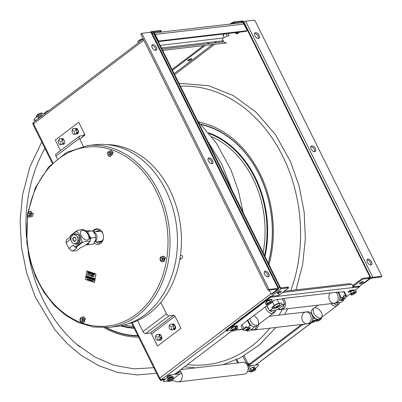 <?xml version="1.0" encoding="UTF-8"?>
<svg xmlns="http://www.w3.org/2000/svg" width="402" height="402" viewBox="0 0 402 402"><rect width="100%" height="100%" fill="white"/><g stroke="black" fill="none" stroke-linecap="round" stroke-linejoin="round"><path stroke-width="0.6" d="M368.533 277.656L369.8 276.692L243.572 22.411A0.889 0.508 52.8 0 0 242.637 21.708L235.386 22.552L233.989 23.612M253.667 175.579L254.019 175.312M262.737 197.04L262.33 197.352M369.8 276.692A0.889 0.508 -127.2 0 1 369.785 277.465A0.889 0.508 -127.2 0 1 369.629 277.526L362.378 278.37L352.77 285.656M238.537 362.86L236.884 359.524M301.58 324.464L249.898 363.649M359.966 283.028A2.231 0.583 153.6 0 0 362.674 281.686M172.498 70.229L205.176 45.456M207.372 43.793L209.201 42.406M188.322 59.998A2.231 0.583 -26.4 0 1 191.669 58.798A2.231 0.583 -26.4 0 1 189.136 60.717A2.231 0.583 -26.4 0 1 188.322 59.998M358.514 287.013L370.011 278.295A1.779 1.01 -127.2 0 0 370.322 278.174A1.779 1.01 -127.2 0 0 370.353 276.626L244.125 22.346A1.779 1.01 52.8 0 0 242.255 20.939L240.989 21.899M237.778 362.946L236.23 359.825M254.154 175.563L253.798 175.835M370.011 278.295L362.76 279.139L352.775 286.711M303.234 324.273L248.009 366.137M360.127 282.902A2.231 0.583 -26.4 0 1 363.473 281.701A2.231 0.583 -26.4 0 1 360.936 283.621A2.231 0.583 -26.4 0 1 360.127 282.902M353.152 289.973A2.231 0.583 -26.4 0 1 350.454 291.229A2.231 0.583 -26.4 0 1 350.082 290.54M251.928 365.418A2.231 0.583 -26.4 0 1 253.19 365.272M172.116 69.461L203.528 45.652M232.336 23.808L235.004 21.783L242.255 20.939M188.166 60.124A2.231 0.583 153.6 0 0 190.714 58.908A2.231 0.583 153.6 0 0 190.875 58.782M314.615 151.69A3.347 1.904 52.8 0 0 313.706 148.433A3.347 1.904 52.8 0 0 310.821 146.685M311.806 145.891A3.347 1.904 -127.2 0 1 315.062 148.082A3.347 1.904 -127.2 0 1 315.263 151.453A3.347 1.904 -127.2 0 1 311.726 149.936A3.347 1.904 -127.2 0 1 311.218 146.117A3.347 1.904 -127.2 0 1 311.806 145.891M370.825 264.928A3.347 1.904 52.8 0 0 369.915 261.672A3.347 1.904 52.8 0 0 367.031 259.923M368.016 259.129A3.347 1.904 -127.2 0 1 371.277 261.32A3.347 1.904 -127.2 0 1 371.478 264.692A3.347 1.904 -127.2 0 1 367.941 263.174A3.347 1.904 -127.2 0 1 367.433 259.355A3.347 1.904 -127.2 0 1 368.016 259.129M258.401 38.451A3.347 1.904 52.8 0 0 257.496 35.2A3.347 1.904 52.8 0 0 254.607 33.446M255.592 32.652A3.347 1.904 -127.2 0 1 258.853 34.843A3.347 1.904 -127.2 0 1 259.054 38.22A3.347 1.904 -127.2 0 1 255.516 36.698A3.347 1.904 -127.2 0 1 255.009 32.884A3.347 1.904 -127.2 0 1 255.592 32.652M243.753 21.773A3.211 0.839 153.6 0 1 245.662 21.195L254.757 20.13L381.9 276.254L372.8 277.315A3.211 0.839 153.6 0 0 370.358 278.144M381.9 276.254L380.85 277.053L371.749 278.114A1.603 0.417 153.6 0 0 369.699 279.028L363.996 283.355L363.403 283.42M173.775 378.528L180.001 373.81L172.634 374.669A9.407 2.457 153.6 0 0 163.579 381.538L167.684 381.056M167.564 378.945A2.618 0.683 -26.4 0 1 167.91 378.413A2.618 0.683 -26.4 0 1 171.428 376.624A2.618 0.683 -26.4 0 1 171.553 377.699A2.618 0.683 -26.4 0 1 168.307 379.176M179.463 370.624A5.955 4.648 83.3 0 1 180.428 371.398A5.955 4.648 83.3 0 1 181.091 372.202A5.955 4.648 83.3 0 1 181.915 373.865A5.955 4.648 83.3 0 1 182.207 375.001A5.955 4.648 83.3 0 1 178.337 381.87A5.955 4.648 83.3 0 1 176.056 381.408A5.955 4.648 83.3 0 1 176.041 381.403L171.634 380.473M178.337 381.87L244.22 374.182A5.955 4.648 -96.7 0 0 247.954 370.488A5.955 4.648 -96.7 0 0 248.089 367.312A5.955 4.648 -96.7 0 0 247.798 366.182A5.955 4.648 -96.7 0 0 246.974 364.513A5.955 4.648 -96.7 0 0 246.31 363.709A5.955 4.648 -96.7 0 0 245.165 362.835A5.955 4.648 -96.7 0 0 242.843 362.358L180.83 369.589M247.466 371.749L249.516 371.508A9.407 2.457 153.6 0 0 249.918 371.332M250.883 370.88A9.407 2.457 153.6 0 0 251.325 370.664M254.697 368.724A9.407 2.457 153.6 0 0 258.576 364.644L247.798 366.182M247.954 370.488C248.094 369.247 248.873 367.815 250.3 366.192L251.21 365.503M251.014 370.398L250.129 371.755L249.335 370.152L250.22 368.795L251.014 370.398L254.034 368.795L253.235 367.192L250.22 368.795A2.618 0.683 -26.4 0 1 253.732 367.021A2.618 0.683 -26.4 0 1 253.853 368.101A2.618 0.683 -26.4 0 1 253.732 368.187M249.863 369.343A2.618 0.683 -26.4 0 1 250.21 368.81M245.165 362.835L249.526 363.76L250.24 363.549L247.562 365.574M249.526 363.76L246.974 364.513M171.488 380.518L171.141 380.066L171.569 380.493M170.317 378.458L172.237 377.006M175.805 374.297L179.031 371.855L181.091 372.202M180.001 373.81L181.915 373.865M44.994 113.158A5.955 4.648 83.3 0 1 48.235 110.726A5.955 4.648 83.3 0 1 48.803 110.706M36.612 119.947L33.884 120.268A9.407 2.457 -26.4 0 1 42.939 113.399L45.667 113.083M42.567 115.434A2.618 0.683 153.6 0 0 40.984 115.56A2.618 0.683 153.6 0 0 38.607 116.811A2.618 0.683 153.6 0 0 37.949 117.861A2.618 0.683 153.6 0 0 39.713 117.595M153.524 33.19L153.951 32.869L280.179 287.149A0.889 0.508 52.8 0 0 281.109 287.852L288.36 287.008L287.093 287.968M75.948 129.399A2.261 1.764 83.3 0 1 76.219 129.137A2.261 1.764 83.3 0 1 77.199 128.846A2.261 1.764 -96.7 0 0 76.531 129.298M76.958 132.997A2.261 1.764 -96.7 0 0 77.727 133.283M160.589 334.811A2.261 1.764 -96.7 0 0 159.634 335.745M159.534 335.966L158.182 337.137L159.534 335.966A2.261 1.764 -96.7 0 0 159.488 336.142M173.704 324.806A103.239 80.571 83.3 0 0 174.242 324.454A2.261 1.764 -96.7 0 0 173.619 324.891M174.051 328.59A2.261 1.764 -96.7 0 0 174.815 328.876M63.536 139.208A2.261 1.764 -96.7 0 0 62.541 140.152M62.868 142.951A2.261 1.764 -96.7 0 0 64.059 143.645M153.951 32.869A0.889 0.508 -127.2 0 1 153.966 32.095A0.889 0.508 -127.2 0 1 154.122 32.034L161.373 31.185L159.971 32.25M160.659 379.166L161.041 379.94L164.845 379.498M168.116 378.739L168.267 379.096M277.671 292.631A2.231 0.583 153.6 0 0 280.219 291.415A2.231 0.583 153.6 0 0 280.375 291.289M167.413 376.222A2.231 0.583 153.6 0 0 169.961 375.006A2.231 0.583 153.6 0 0 170.121 374.875M153.227 31.652L153.74 31.266A1.779 1.01 -127.2 0 0 153.428 31.386A1.779 1.01 -127.2 0 0 153.398 32.929L279.626 287.214A1.779 1.01 52.8 0 0 281.49 288.621L161.624 379.498L165.312 379.066M164.438 379.915L160.458 380.382L159.694 378.845A1.779 0.462 -26.4 0 1 159.267 378.749A1.779 0.462 -26.4 0 1 159.755 378.086A1.779 1.01 52.8 0 0 161.624 379.498M143.821 40.19L33.532 123.806A1.779 0.462 153.6 0 0 33.044 124.469L52.235 163.132M52.788 162.599L33.532 123.806A1.779 1.01 -127.2 0 1 33.562 122.258L143.268 39.084M33.225 124.072L32.708 123.022L33.296 122.957M78.224 133.002A2.261 1.764 83.3 0 1 76.37 133.032M159.373 335.353A2.261 1.764 83.3 0 1 159.644 335.092A2.261 1.764 83.3 0 1 160.569 334.791M161.815 338.796A2.261 1.764 83.3 0 1 160.931 339.288M173.036 324.992A2.261 1.764 83.3 0 1 173.312 324.731A2.261 1.764 83.3 0 1 174.232 324.434M175.478 328.434A2.261 1.764 83.3 0 1 173.463 328.625M62.28 139.76A2.261 1.764 83.3 0 1 62.551 139.499A2.261 1.764 83.3 0 1 63.531 139.203M64.556 143.363A2.261 1.764 83.3 0 1 62.702 143.393M153.74 31.266L160.991 30.416L159.72 31.381M168.091 378.744L168.875 378.649L171.589 376.594M174.403 374.463L232.085 330.73M277.244 296.49L277.888 296.003M278.847 295.279L288.742 287.777L281.49 288.621M236.2 325.846A2.231 0.583 -26.4 0 1 234.848 326.645M233.381 327.133A2.231 0.583 -26.4 0 1 232.828 326.756M277.827 292.505A2.231 0.583 -26.4 0 1 281.174 291.299A2.231 0.583 -26.4 0 1 278.641 293.224A2.231 0.583 -26.4 0 1 277.827 292.505M270.873 299.56A2.231 0.583 -26.4 0 1 270.134 300.043M268.049 300.847A2.231 0.583 -26.4 0 1 267.501 300.475M168.619 376.724A2.231 0.583 -26.4 0 1 167.026 377.001A2.231 0.583 -26.4 0 1 167.569 376.096A2.231 0.583 -26.4 0 1 170.403 374.825A2.231 0.583 -26.4 0 1 170.383 375.739M211.944 163.669A3.347 1.904 -127.2 0 1 208.683 161.478A3.347 1.904 -127.2 0 1 208.482 158.102A3.347 1.904 -127.2 0 1 212.025 159.624A3.347 1.904 -127.2 0 1 212.527 163.443A3.347 1.904 -127.2 0 1 211.944 163.669M211.879 163.674A3.347 1.904 52.8 0 0 210.97 160.423A3.347 1.904 52.8 0 0 208.085 158.669M155.735 50.431A3.347 1.904 -127.2 0 1 152.474 48.24A3.347 1.904 -127.2 0 1 152.273 44.868A3.347 1.904 -127.2 0 1 155.81 46.386A3.347 1.904 -127.2 0 1 156.318 50.205A3.347 1.904 -127.2 0 1 155.735 50.431M155.664 50.436A3.347 1.904 52.8 0 0 154.76 47.185A3.347 1.904 52.8 0 0 151.871 45.431M268.154 276.903A3.347 1.904 -127.2 0 1 264.898 274.717A3.347 1.904 -127.2 0 1 264.697 271.34A3.347 1.904 -127.2 0 1 268.234 272.863A3.347 1.904 -127.2 0 1 268.742 276.676A3.347 1.904 -127.2 0 1 268.154 276.903M268.089 276.913A3.347 1.904 52.8 0 0 267.179 273.656A3.347 1.904 52.8 0 0 264.295 271.908M278.857 288.536A3.211 0.839 -26.4 0 0 278.089 288.365L268.988 289.425L141.851 33.306L150.946 32.245A3.211 0.839 -26.4 0 1 151.715 32.411L278.857 288.536A3.211 0.839 -26.4 0 1 277.978 289.726L272.275 294.053L271.275 294.169L269.245 290.073M268.988 289.425L267.938 290.224L277.033 289.164A1.603 0.417 -26.4 0 1 277.42 289.249A1.603 0.417 -26.4 0 1 276.978 289.847L271.275 294.169M267.938 290.224L140.795 34.105L142.167 33.944M140.795 34.105L141.851 33.306M93.671 232.19A5 3.904 83.3 0 1 97.008 236.733A5 3.904 83.3 0 1 94.631 241.783M89.199 236.657A5 3.904 83.3 0 1 89.314 235.612M90.023 239.692A4.467 3.482 -96.7 0 0 90.123 236.798M88.561 234.135A4.467 3.482 -96.7 0 0 87.701 233.602M102.435 241.391L97.912 243.089A7.186 5.608 83.3 0 1 96.068 241.768M100.244 229.894L95.133 231.808M98.575 241.476A5.357 4.181 -96.7 0 0 103.435 238.456M102.837 233.366A5.357 4.181 -96.7 0 0 97.42 231.542M41.728 113.665A2.975 0.779 153.6 0 0 40.592 113.158A2.975 0.779 153.6 0 0 37.23 114.836A2.975 0.779 153.6 0 0 36.632 115.957A2.975 0.779 153.6 0 0 38.652 115.62L37.235 116.545M38.843 115.098L38.582 115.575L38.883 115.178M38.597 114.6L37.351 114.841L38.617 114.64M41.843 113.897L41.431 113.068L38.406 114.218L38.999 115.409M40.24 117.198L38.29 117.937M40.441 115.771L40.904 116.696M36.763 116.881L36.286 115.912L37.185 116.449M169.016 381.463A2.975 0.779 -26.4 0 1 169.116 380.197A2.975 0.779 -26.4 0 1 172.92 378.503A2.975 0.779 -26.4 0 1 172.815 379.764A2.975 0.779 -26.4 0 1 169.016 381.463M170.433 380.191L168.579 380.855L170.433 380.191M171.393 379.679L172.8 378.614L171.393 379.679M167.92 378.398L167.036 379.754L167.83 381.357L168.714 380.001L167.92 378.398M172.523 378.568L172.192 377.9L173.076 376.543L173.87 378.146L173.483 379.136M251.31 371.86A2.975 0.779 -26.4 0 1 251.416 370.594A2.975 0.779 -26.4 0 1 255.215 368.9A2.975 0.779 -26.4 0 1 255.114 370.167A2.975 0.779 -26.4 0 1 251.31 371.86M252.732 370.589L250.878 371.257L252.732 370.589M253.441 370.463L253.893 370.86L253.441 370.463M253.692 370.081L255.099 369.016L253.692 370.081M253.933 368.594L254.491 368.297L254.823 368.971M231.336 330.399L226.18 331.002L270.687 297.259L278.264 296.259A1.779 1.387 83.3 0 0 278.872 294.49A1.779 1.387 83.3 0 0 277.787 293.008M346.062 297.033L351.041 293.259M355.177 290.123L359.418 286.907L352.207 287.631A1.779 1.387 -96.7 0 0 352.815 285.862A1.779 1.387 -96.7 0 0 351.73 284.38L349.504 283.626L284.159 291.249M248.114 320.429L247.029 320.555L268.511 304.545M272.29 301.676L272.365 301.621A3.713 0.97 -26.4 0 1 277.109 299.505L282.199 298.912L282.666 298.565L339.007 291.993L338.072 292.701M311.399 313.741L311.791 313.565M249.155 323.972L249.672 323.58M353.398 290.329L354.197 291.932L356.333 291.681L355.539 290.078L353.398 290.329L350.152 291.963A2.055 0.538 -26.4 0 1 349.358 292.058L348.655 292.138A1.955 0.513 -26.4 0 1 348.725 291.309A1.955 0.513 -26.4 0 1 351.217 290.199L351.921 290.113A2.055 0.538 -26.4 0 1 352.71 290.023L353.413 289.942A1.955 0.513 -26.4 0 1 353.84 290.279M231.833 327.952A1.955 0.513 -26.4 0 1 232.507 326.957A1.955 0.513 -26.4 0 1 234.743 326.027L235.446 325.942A2.055 0.538 -26.4 0 1 236.24 325.851L236.939 325.771A1.955 0.513 -26.4 0 1 237.024 326.479M236.361 326.942A1.955 0.513 -26.4 0 1 235.255 327.474M266.506 301.666A1.955 0.513 -26.4 0 1 267.174 300.671A1.955 0.513 -26.4 0 1 269.415 299.741L270.119 299.656A2.055 0.538 -26.4 0 1 270.908 299.565L271.611 299.485A1.955 0.513 -26.4 0 1 271.697 300.193M357.77 287.098L359.036 286.139L352.73 286.872M353.529 290.314L353.881 290.043M277.882 295.49L270.305 296.49L225.798 330.233L227.447 330.042M233.024 327.087A2.055 0.538 153.6 0 0 233.296 327.022L233.662 326.982M234.874 326.705A1.955 0.513 153.6 0 0 236.502 325.821M233.401 325.525A1.955 0.513 153.6 0 0 231.331 327.092M266.908 300.862L267.174 300.832A2.055 0.538 153.6 0 0 267.968 300.736L268.335 300.696M270.435 300.008A1.955 0.513 153.6 0 0 271.174 299.535M268.069 299.244A1.955 0.513 153.6 0 0 266.003 300.807M348.71 291.319L348.976 291.289A2.055 0.538 153.6 0 0 349.77 291.194L350.474 291.113A1.955 0.513 153.6 0 0 352.976 289.993M311.56 312.726L310.806 313.063M278.862 291.867L279.681 291.772M278.083 296.395L277.702 295.626M315.047 318.082L312.701 319.128M309.048 323.585L306.254 323.917M311.877 321.489A3.713 0.97 -26.4 0 1 315.917 319.856L318.56 319.334M313.258 316.268L313.233 316.289A3.713 0.97 -26.4 0 1 312.656 316.691M334.62 303.229L340.71 302.54L343.65 300.314L341.338 300.58A3.713 0.97 -26.4 0 1 341.469 299.003L343.906 297.158L343.268 295.872L345.574 295.601A3.713 0.97 -26.4 0 1 346.464 295.797A3.713 0.97 -26.4 0 1 346.333 296.324M339.806 298.48L341.127 297.48L343.906 297.158M341.127 297.48L338.569 292.334L343.66 291.741A3.713 0.97 -26.4 0 1 344.549 291.937L346.464 295.797M343.213 299.43L343.65 300.314M340.283 295.782L339.755 296.179M243.466 330.047A3.713 0.97 -26.4 0 1 242.964 329.831A3.713 0.97 -26.4 0 1 243.984 328.449L246.421 326.605L247.059 327.891L249.999 325.665L251.526 325.484M247.059 327.891L249.366 327.62A3.713 0.97 -26.4 0 1 249.24 329.198L246.803 331.047L246.366 330.163M254.798 326.766L249.582 330.72L246.803 331.047M248.592 328.725L248.938 329.424M242.964 329.831L241.049 325.972A3.713 0.97 -26.4 0 1 242.069 324.59L247.441 320.515L249.999 325.665M266.993 305.691L269.551 310.841L275.641 310.128L278.32 308.937L284.752 304.058L281.973 304.379L279.536 306.229A3.713 0.97 -26.4 0 1 274.792 308.344L272.486 308.615L271.847 307.329L274.285 305.48A3.713 0.97 -26.4 0 1 279.028 303.364L281.335 303.093L281.973 304.379M269.551 310.841L272.486 308.615M279.536 306.229L279.139 305.43M274.792 308.344L274.239 307.234M282.199 298.912L284.752 304.058M313.052 321.595L313.073 321.58A3.412 0.889 -26.4 0 1 312.46 321.851M313.555 322.143A4.558 3.558 83.3 0 1 313.063 322.354A4.558 3.558 83.3 0 1 312.796 322.429A3.804 2.06 -60.3 0 1 312.61 322.479A3.804 2.06 -60.3 0 1 312.093 322.51A4.558 3.558 -96.7 0 0 312.851 322.223A4.558 2.588 -127.2 0 1 312.128 322.087A3.804 0.915 -47 0 0 312.872 321.52A4.558 2.588 52.8 0 0 313.595 321.66A4.558 3.558 -96.7 0 0 314.148 320.952A3.804 0.442 1.8 0 0 314.851 320.871A4.558 3.558 83.3 0 1 314.304 321.575A4.558 2.588 52.8 0 0 314.821 321.293A3.804 2.533 0.8 0 1 314.615 321.484A3.804 2.533 0.8 0 1 314.073 321.861A4.558 2.588 -127.2 0 1 313.831 322.027A4.558 2.588 -127.2 0 1 313.555 322.143M343.378 298.611A3.412 0.889 -26.4 0 1 342.76 298.882M343.599 296.54A3.412 0.889 -26.4 0 1 346.313 296.405A4.593 4.593 0 0 1 344.911 298.515A3.804 2.533 0.8 0 1 344.368 298.892A4.558 2.588 -127.2 0 1 344.127 299.058A4.558 2.588 -127.2 0 1 343.856 299.173A4.558 3.558 83.3 0 1 343.363 299.384A4.558 3.558 83.3 0 1 343.097 299.46A3.804 2.06 -60.3 0 1 342.906 299.51A3.804 2.06 -60.3 0 1 342.388 299.54A4.558 3.558 -96.7 0 0 343.147 299.254A4.558 2.588 -127.2 0 1 342.424 299.118A3.804 0.915 -47 0 0 343.172 298.55A4.558 2.588 52.8 0 0 343.896 298.691A4.558 3.558 -96.7 0 0 344.444 297.982A3.804 0.442 1.8 0 0 345.152 297.902A4.558 3.558 83.3 0 1 344.599 298.606A4.558 2.588 52.8 0 0 345.117 298.324A3.804 2.533 0.8 0 1 344.911 298.515M243.326 329.796A3.412 0.889 -26.4 0 1 244.175 328.429A3.412 0.889 -26.4 0 1 246.642 327.042M246.3 329.987A4.558 2.588 -127.2 0 1 245.577 329.851A3.804 0.915 -47 0 0 246.325 329.283A4.558 2.588 52.8 0 0 247.049 329.424A4.558 3.558 -96.7 0 0 247.597 328.715A3.804 0.442 1.8 0 0 248.305 328.635A4.558 3.558 83.3 0 1 247.753 329.338A4.558 2.588 52.8 0 0 248.27 329.057A3.804 2.533 0.8 0 1 248.064 329.248A3.804 2.533 0.8 0 1 247.526 329.625A4.558 2.588 -127.2 0 1 247.28 329.791A4.558 2.588 -127.2 0 1 247.009 329.906A4.558 3.558 83.3 0 1 246.516 330.117A4.558 3.558 83.3 0 1 246.25 330.193A3.804 2.06 -60.3 0 1 246.059 330.243A3.804 2.06 -60.3 0 1 245.542 330.273A4.558 3.558 -96.7 0 0 246.3 329.987L246.059 329.499M246.532 329.344A3.412 0.889 -26.4 0 1 246.084 329.545M246.059 330.243A4.593 4.593 0 0 1 243.542 330.077A3.412 0.889 -26.4 0 1 244.29 328.66A3.412 0.889 -26.4 0 1 246.758 327.273M273.626 306.826A3.412 0.889 -26.4 0 1 274.471 305.46A3.412 0.889 -26.4 0 1 277.832 303.741A3.412 0.889 -26.4 0 1 279.671 303.827M276.827 306.374A3.412 0.889 -26.4 0 1 276.209 306.646M276.36 307.274A4.593 4.593 0 0 1 273.837 307.108A3.412 0.889 -26.4 0 1 274.586 305.691A3.412 0.889 -26.4 0 1 278.089 303.932A3.412 0.889 -26.4 0 1 279.767 304.168A4.593 4.593 0 0 1 278.365 306.279A3.804 2.533 0.8 0 1 277.822 306.656A4.558 2.588 -127.2 0 1 277.576 306.821A4.558 2.588 -127.2 0 1 277.305 306.937A4.558 3.558 83.3 0 1 276.812 307.148A4.558 3.558 83.3 0 1 276.546 307.223A3.804 2.06 -60.3 0 1 276.36 307.274A3.804 2.06 -60.3 0 1 275.842 307.304A4.558 3.558 -96.7 0 0 276.601 307.017A4.558 2.588 -127.2 0 1 275.878 306.882A3.804 0.915 -47 0 0 276.621 306.314A4.558 2.588 52.8 0 0 277.345 306.455A4.558 3.558 -96.7 0 0 277.898 305.746A3.804 0.442 1.8 0 0 278.601 305.666A4.558 3.558 83.3 0 1 278.053 306.369A4.558 2.588 52.8 0 0 278.566 306.088A3.804 2.533 0.8 0 1 278.365 306.279M234.708 326.032A1.859 0.487 -26.4 0 1 231.984 327.399A1.859 0.487 -26.4 0 1 231.944 327.404M232.808 331.082A2.975 0.779 -26.4 0 1 232.909 329.816A2.975 0.779 -26.4 0 1 236.708 328.122A2.975 0.779 -26.4 0 1 236.607 329.384A2.975 0.779 -26.4 0 1 232.808 331.082M234.225 329.811L232.371 330.479L234.225 329.811M234.934 329.685L235.386 330.082L234.934 329.685M235.185 329.303L236.592 328.238L235.185 329.303M234.733 326.414L231.713 328.017L232.507 329.62L235.527 328.017L234.733 326.414M231.713 328.017L230.828 329.374L231.622 330.977L232.507 329.62M236.316 328.193L235.984 327.519L236.868 326.163L237.662 327.766L237.275 328.756M269.4 300.128L266.385 301.731L267.179 303.334L270.199 301.731L269.4 300.128L271.541 299.877L272.335 301.48L271.948 302.47M270.199 301.731L272.335 301.48M266.385 301.731L265.496 303.088L266.295 304.691L267.179 303.334M267.476 304.796A2.975 0.779 -26.4 0 1 267.581 303.53A2.975 0.779 -26.4 0 1 271.38 301.837A2.975 0.779 -26.4 0 1 271.275 303.103A2.975 0.779 -26.4 0 1 267.476 304.796M268.898 303.525L267.044 304.193L268.898 303.525M269.606 303.399L270.054 303.796L269.606 303.399M269.858 303.018L271.26 301.952L269.858 303.018M320.223 318.414A2.975 0.779 -26.4 0 1 320.711 318.324A2.975 0.779 -26.4 0 1 320.605 319.585A2.975 0.779 -26.4 0 1 316.806 321.283A2.975 0.779 -26.4 0 1 317.384 319.685M318.228 320.012L316.369 320.68L318.228 320.012M318.932 319.886L319.384 320.283L318.932 319.886M319.183 319.5L320.59 318.434L319.183 319.5M321.429 317.5L321.665 317.967L321.278 318.957M356.333 291.681L355.946 292.671M350.383 291.932L351.177 293.535L354.197 291.932M351.474 294.998A2.975 0.779 -26.4 0 1 351.579 293.731A2.975 0.779 -26.4 0 1 355.378 292.038A2.975 0.779 -26.4 0 1 355.278 293.304A2.975 0.779 -26.4 0 1 351.474 294.998M352.896 293.726L351.041 294.395L352.896 293.726M353.604 293.601L354.056 293.998L353.604 293.601M353.855 293.219L355.257 292.153L353.855 293.219M353.167 285.355L352.931 284.882L352.343 284.802M273.44 308.038A5.955 3.382 -127.2 0 1 273.646 308.48A5.955 3.382 52.8 0 0 272.651 306.716A5.955 3.382 -127.2 0 1 273.44 308.038M274.184 310.299A5.955 3.382 -127.2 0 1 274.008 312.319A5.955 3.382 52.8 0 0 274.184 310.299M270.204 310.761A5.955 3.382 52.8 0 0 275.048 311.917L273.34 313.213A5.955 3.382 -127.2 0 1 268.692 312.223A5.955 3.382 -127.2 0 1 265.315 306.691A5.955 3.382 52.8 0 0 266.049 308.902A5.955 3.382 52.8 0 0 273.34 313.213L257.722 325.052A5.955 3.382 -127.2 0 1 253.074 324.062A5.955 3.382 -127.2 0 1 249.697 318.53A5.955 3.382 52.8 0 0 253.074 324.062A5.955 3.382 52.8 0 0 257.722 325.052L256.014 326.349A5.955 3.382 -127.2 0 1 251.366 325.354A5.955 3.382 -127.2 0 1 247.989 319.826M267.149 306.007A5.955 3.382 52.8 0 0 267.757 307.605A5.955 3.382 52.8 0 0 268.717 309.163M275.048 311.917A5.955 3.382 52.8 0 0 275.938 309.997M253.612 315.565A5.955 3.382 -127.2 0 1 257.823 319.876A5.955 3.382 -127.2 0 1 257.722 325.052M337.695 302.892A5.955 3.382 -127.2 0 1 337.524 304.912A5.955 3.382 52.8 0 0 337.695 302.892M333.7 303.339A5.955 3.382 52.8 0 0 338.564 304.51L336.856 305.801A5.955 3.382 -127.2 0 1 331.012 303.651A5.955 3.382 52.8 0 0 336.856 305.801L321.238 317.645A5.955 3.382 -127.2 0 1 314.947 314.942A5.955 3.382 -127.2 0 1 314.042 308.158A5.955 3.382 52.8 0 0 314.947 314.942A5.955 3.382 52.8 0 0 321.238 317.645L319.53 318.937A5.955 3.382 -127.2 0 1 313.238 316.238A5.955 3.382 -127.2 0 1 312.339 309.45L314.042 308.158A5.955 3.382 -127.2 0 1 321.339 312.47A5.955 3.382 -127.2 0 1 321.238 317.645M338.564 304.51A5.955 3.382 52.8 0 0 339.449 302.686M256.33 329.193A5.955 4.648 83.3 0 1 254.466 329.962A5.955 4.648 -96.7 0 0 258.441 324.509A5.955 4.648 83.3 0 1 256.33 329.193M253.642 329.962A5.955 4.648 83.3 0 1 251.637 329.163A5.955 4.648 -96.7 0 0 253.642 329.962M309.048 323.042A5.955 4.648 -96.7 0 0 310.857 316.108A5.955 4.648 -96.7 0 0 305.806 311.982A5.955 4.648 83.3 0 1 310.857 316.108A5.955 4.648 83.3 0 1 309.048 323.042A5.955 4.648 83.3 0 1 307.183 323.811A5.955 4.648 -96.7 0 0 309.048 323.042M248.923 328.278A5.955 4.648 -96.7 0 0 249.541 328.957M250.793 329.806A5.955 4.648 -96.7 0 0 252.848 330.148A5.955 4.648 -96.7 0 0 256.717 325.816M310.666 322.856A5.955 4.648 83.3 0 1 308.801 323.62L307.183 323.811A5.955 4.648 83.3 0 1 301.882 318.434A5.955 4.648 83.3 0 1 305.806 311.982L307.424 311.796A5.955 4.648 83.3 0 1 312.475 315.917A5.955 4.648 83.3 0 1 310.666 322.856M283.42 308.656A5.955 4.648 83.3 0 1 281.556 309.419A5.955 4.648 -96.7 0 0 285.455 304.917A5.955 4.648 -96.7 0 0 283.154 298.51A5.955 4.648 83.3 0 1 283.42 308.656M280.737 309.424A5.955 4.648 83.3 0 1 278.732 308.62A5.955 4.648 -96.7 0 0 280.737 309.424M336.142 302.505A5.955 4.648 -96.7 0 0 335.876 292.36A5.955 4.648 83.3 0 1 336.142 302.505A5.955 4.648 83.3 0 1 334.278 303.269A5.955 4.648 -96.7 0 0 336.142 302.505M277.737 309.193A5.955 4.648 -96.7 0 0 279.938 309.61A5.955 4.648 -96.7 0 0 283.882 304.716M283.465 301.465A5.955 4.648 -96.7 0 0 282.772 300.063M337.494 292.169A5.955 4.648 83.3 0 1 337.76 302.314A5.955 4.648 83.3 0 1 335.896 303.083L334.278 303.269A5.955 4.648 83.3 0 1 329.444 299.786A5.955 4.648 83.3 0 1 330.213 293.018M154.986 34.954L155.433 34.904M158.287 41.607L246.401 31.326L246.155 30.833M160.152 45.361L223.185 38.009A1.487 1.161 -96.7 0 0 222.678 39.486A1.487 1.161 -96.7 0 0 223.582 40.728L161.448 47.974M223.185 38.009L224.035 37.361M228.401 34.049L229.376 33.311M155.082 34.21L154.644 34.26M223.236 35.753A2.231 0.583 -26.4 0 1 223.004 35.291M222.16 40.893A2.734 2.136 -96.7 0 0 223.386 41.924L226.477 42.974L162.664 50.416M153.991 32.949L241.808 22.703A2.734 2.136 83.3 0 1 243.919 24.06L155.187 34.411L158.488 41.059L247.22 30.708L243.919 24.06M154.157 33.281A2.734 2.136 83.3 0 1 155.187 34.411M140.464 41.215L139.856 39.994L137.75 41.682L138.323 42.838M143.082 39.23L142.886 38.838L139.856 39.994M143.233 38.873L142.886 38.838M142.966 38.803A2.975 0.779 153.6 0 0 140.343 39.587A2.975 0.779 153.6 0 0 138.097 41.205M152.685 31.401A2.975 0.779 153.6 0 0 149.715 32.386M152.74 31.909L152.519 31.456L149.891 32.366M153.177 31.572L152.519 31.456M238.939 32.552A1.502 0.392 153.6 0 0 237.079 32.939A1.502 0.392 153.6 0 0 236.763 33.828A1.502 0.392 153.6 0 0 238.939 32.552M236.401 32.492A1.859 0.487 153.6 0 0 235.642 33.361A1.859 0.487 153.6 0 0 236.456 33.386M234.984 21.798L233.25 22.351L230.055 24.391M233.527 22.904L233.25 22.351M234.964 21.798A2.975 0.779 153.6 0 0 232.517 22.527A2.975 0.779 153.6 0 0 230.276 24.045M225.999 33.708L227.145 36.019L228.999 35.803L228.11 33.461M224.743 33.853L222.909 35.09L224.155 37.607L227.145 36.019M138.032 335.966A103.887 81.078 83.3 0 1 105.997 327.62M134.203 328.258A96.234 75.104 83.3 0 1 120.484 325.851M137.836 335.575A103.46 80.747 83.3 0 1 106.45 327.59M133.961 327.766A95.807 74.772 83.3 0 1 121.595 325.625M124.831 326.962A96.455 75.28 83.3 0 1 120.58 325.831M79.787 346.815A137.258 107.123 83.3 0 1 76.611 344.162A137.258 107.123 83.3 0 1 28.065 251.546M26.482 237.974A137.258 107.123 83.3 0 1 44.918 148.393M264.848 256.265A96.234 75.104 -96.7 0 0 209.191 133.444M264.526 255.622A96.455 75.28 -96.7 0 0 209.301 133.585M268.285 263.194A102.811 80.239 -96.7 0 0 201.482 124.665M264.963 256.506A96.882 75.611 -96.7 0 0 208.633 132.76M268.34 263.3A103.239 80.571 -96.7 0 0 201.08 124.243M127.811 323.917A90.726 70.807 -96.7 0 0 180.654 226.869A90.726 70.807 -96.7 0 0 106.887 144.589M60.506 150.554L55.29 140.042L78.712 122.283L84.696 134.333A1.246 0.709 52.8 0 1 84.676 135.419A1.246 0.709 52.8 0 1 84.46 135.504L79.737 139.082M75.008 128.64A2.261 1.764 83.3 0 1 77.566 129.389L77.802 129.866A2.266 1.769 83.3 0 1 77.943 130.147L78.179 130.625A2.261 1.764 83.3 0 1 78.028 133.333A2.261 1.764 83.3 0 1 75.923 133.72M62.828 138.71A2.261 1.764 83.3 0 1 63.898 139.75L64.134 140.223A2.266 1.769 83.3 0 1 64.28 140.509L64.516 140.981A2.261 1.764 83.3 0 1 64.36 143.695A2.261 1.764 83.3 0 1 62.26 144.077M61.345 139.002A2.261 1.764 83.3 0 1 61.606 138.811M61.953 138.665A2.261 1.764 83.3 0 1 62.687 138.665M157.544 346.042L151.564 333.987A1.246 0.709 -127.2 0 0 150.253 333.002L173.679 315.243A1.246 0.709 -127.2 0 1 174.991 316.228L180.97 328.278L157.544 346.042M172.222 324.288A2.261 1.764 83.3 0 1 174.714 325.092L174.95 325.565A2.266 1.769 83.3 0 1 175.091 325.851L175.327 326.329A2.261 1.764 83.3 0 1 175.141 329.082A2.261 1.764 83.3 0 1 172.976 329.354M158.554 334.65A2.261 1.764 83.3 0 1 161.046 335.449L161.282 335.926A2.266 1.769 83.3 0 1 161.423 336.213L161.659 336.685A2.261 1.764 83.3 0 1 160.629 340.022M173.679 315.243L169.086 315.776L145.66 333.539L150.253 333.002M83.309 146.283L79.385 138.373A2.492 1.417 -127.2 0 1 79.425 136.208A2.492 1.417 -127.2 0 1 79.862 136.037L84.46 135.504M160.805 302.399L166.468 313.806A2.492 1.417 52.8 0 0 169.086 315.776M137.559 320.52L143.042 331.565A2.492 1.417 52.8 0 0 145.66 333.539M57.225 158.684L55.958 156.132A2.492 1.417 -127.2 0 1 55.999 153.966L79.425 136.208M99.575 244.004L98.932 242.707M93.445 231.647L93.043 230.843M93.359 231.788A7.563 5.899 83.3 0 1 95.716 229.472L98.797 229.11M29.029 213.226A1.251 0.975 83.3 0 1 29.562 215.311A1.251 0.975 83.3 0 1 27.899 214.748A1.251 0.975 83.3 0 1 29.029 213.226M81.425 318.771A1.251 0.975 83.3 0 1 81.953 320.861A1.251 0.975 83.3 0 1 80.294 320.299A1.251 0.975 83.3 0 1 81.425 318.771M108.233 154.549A1.251 0.975 83.3 0 1 108.681 152.504A1.251 0.975 83.3 0 1 109.872 154.122A1.251 0.975 83.3 0 1 108.233 154.549M180.403 255.551L181.302 255.446A1.487 1.161 83.3 0 1 182.629 256.788A1.487 1.161 83.3 0 1 181.644 258.401L179.94 258.602M161.488 258.074A1.251 0.975 83.3 0 1 162.016 260.159A1.251 0.975 83.3 0 1 160.358 259.602A1.251 0.975 83.3 0 1 161.488 258.074M164.835 258.36A1.673 1.306 83.3 0 1 164.936 259.436A1.673 1.306 83.3 0 1 163.815 260.667M162.835 260.245A1.673 1.306 83.3 0 1 162.574 257.983M30.376 215.392A1.673 1.306 83.3 0 1 30.115 213.135M30.929 212.502A1.673 1.306 83.3 0 1 32.376 213.512M112.439 152.815A1.673 1.306 83.3 0 1 112.545 153.891A1.673 1.306 83.3 0 1 111.419 155.117M110.439 154.695A1.673 1.306 83.3 0 1 110.178 152.433M84.772 319.057A1.673 1.306 83.3 0 1 84.877 320.133A1.673 1.306 83.3 0 1 83.752 321.364M82.772 320.942A1.673 1.306 83.3 0 1 82.51 318.68M92.822 231.135A7.799 6.085 83.3 0 1 100.148 229.823A7.799 6.085 83.3 0 1 103.409 238.602A7.799 6.085 83.3 0 1 94.043 242.793M27.758 213.08L35.346 187.709L48.742 166.805L66.747 152.308L87.711 145.589L95.179 144.72A91.5 71.41 83.3 0 1 175.981 259.37A91.5 71.41 83.3 0 1 116.384 326.484L108.917 327.354L93.44 327.032L78.204 322.535L65.561 315.289L54.099 305.249L43.813 292.153L35.642 276.903L29.909 260.089L26.818 242.361L27.562 214.326M110.274 150.765L110.746 151.504A2.613 2.04 -96.7 0 0 109.384 151.041L111.515 150.619L113.248 152.72L112.007 152.866L111.284 152.152A2.613 2.04 -96.7 0 1 111.716 153.865L111.57 154.75A2.613 2.04 -96.7 0 1 110.64 156.001L109.957 156.237A2.613 2.04 -96.7 0 1 108.595 155.775L107.741 154.368M108.424 151.484L109.384 151.041M108.701 151.278A2.613 2.04 -96.7 0 0 107.771 152.529L107.625 153.413A2.613 2.04 -96.7 0 0 108.058 155.127M110.746 151.504L111.284 152.152M109.274 154.916A1.407 1.095 -96.7 0 0 110.726 154.112A1.407 1.095 -96.7 0 0 109.897 152.288A1.407 1.095 -96.7 0 0 108.992 152.489M110.409 151.001L110.068 151.117M110.359 156.097L110.56 156.338L109.324 156.484L108.595 155.775M30.301 216.794L30.502 217.04L29.261 217.18L28.532 216.472A2.613 2.04 -96.7 0 0 29.894 216.934L30.577 216.698A2.613 2.04 -96.7 0 0 31.507 215.447L31.472 216.422L32.713 216.276L33.11 213.889L33.185 213.417L31.949 213.562L31.652 214.562A2.613 2.04 -96.7 0 0 31.22 212.849L30.683 212.201A2.613 2.04 -96.7 0 0 29.321 211.743L31.451 211.316L30.009 211.814M28.361 212.181L29.321 211.743M28.637 211.975A2.613 2.04 -96.7 0 0 27.708 213.226L27.562 214.11A2.613 2.04 -96.7 0 0 27.994 215.824L27.678 215.065M28.532 216.472L27.994 215.824M31.652 214.562L31.507 215.447M29.2 215.608A1.407 1.095 -96.7 0 0 30.663 214.819A1.407 1.095 -96.7 0 0 29.833 212.985A1.407 1.095 -96.7 0 0 28.919 213.196M81.656 322.731L80.928 322.022A2.613 2.04 -96.7 0 0 82.289 322.484L84.742 321.952L82.973 322.248A2.613 2.04 -96.7 0 0 83.902 320.997L84.048 320.113A2.613 2.04 -96.7 0 0 83.616 318.399L84.34 319.108L85.581 318.962L83.847 316.866L82.606 317.012L83.078 317.751A2.613 2.04 -96.7 0 0 81.717 317.289L81.033 317.525A2.613 2.04 -96.7 0 0 80.104 318.776L79.958 319.66A2.613 2.04 -96.7 0 0 80.39 321.374L80.073 320.615M80.928 322.022L80.39 321.374M82.973 322.248L82.289 322.484M83.078 317.751L83.616 318.399M81.596 321.158A1.407 1.095 -96.7 0 0 83.058 320.364A1.407 1.095 -96.7 0 0 82.229 318.535A1.407 1.095 -96.7 0 0 81.315 318.746M160.137 259.918L160.016 258.963A2.613 2.04 -96.7 0 0 160.453 260.672L160.991 261.325A2.613 2.04 -96.7 0 0 162.353 261.782L164.363 261.406L163.036 261.546A2.613 2.04 -96.7 0 0 163.966 260.3L164.111 259.416A2.613 2.04 -96.7 0 0 163.674 257.702L164.403 258.411L165.644 258.265L163.91 256.169L162.669 256.315L163.142 257.054A2.613 2.04 -96.7 0 0 161.775 256.592L161.091 256.828A2.613 2.04 -96.7 0 0 160.167 258.079L160.458 257.074L160.82 257.034M160.016 258.963L160.167 258.079M163.036 261.546L162.353 261.782M163.142 257.054L163.674 257.702M161.659 260.456A1.407 1.095 -96.7 0 0 163.117 259.667A1.407 1.095 -96.7 0 0 162.287 257.833A1.407 1.095 -96.7 0 0 161.378 258.044M179.759 259.652L180.639 259.32L179.8 259.421M95.957 273.963L94.525 282.561L85.39 279.465L86.822 270.868L95.957 273.963M92.857 279.465L92.505 279.767L92.324 279.39L92.681 279.078L92.857 279.465M89.284 277.938L89.365 278.591L89.621 278.053L89.4 278.707L89.234 278.018L88.973 278.561L89.284 277.938M93.957 279.521L93.606 279.485L93.852 279.792L93.435 279.988L93.756 280.179L93.344 280.038L93.565 279.39L93.957 279.521M87.782 277.938L88.068 278.058L88.053 277.511L88.133 278.073L87.782 277.938M86.797 277.546L87.284 277.264L86.877 277.862L86.872 277.124L86.797 277.546M93.088 279.229L93.068 279.842L93.49 279.365L93.083 279.953L93.088 279.229M89.902 278.234L90.355 278.3L89.942 278.887L89.902 278.234M91.058 278.541L90.767 279.169L91.058 278.541M87.35 277.37L87.802 277.435L87.395 278.028L87.35 277.37M91.942 279.576L91.777 279.209L92.128 278.893L91.942 279.576M91.098 279.063L91.38 279.179L91.365 278.631L91.445 279.194L91.098 279.063M90.495 278.35L90.696 278.712L90.852 278.47L90.626 279.119L90.375 278.686L90.204 278.978L90.495 278.35M86.4 276.963L86.485 277.611L86.737 277.078L86.515 277.727L86.35 277.043L86.088 277.586L86.4 276.963M94.314 279.641L94.334 280.375L94.113 279.973L93.857 280.214L94.314 279.641M88.998 278.154L88.641 278.46L88.465 278.083L88.822 277.772L88.998 278.154M93.158 274.109L92.525 274.636L92.123 273.772L92.761 273.219L93.158 274.109M89.254 272.053L89.465 273.581L88.787 272.908L88.445 273.234L89.254 272.053M87.932 273.084L87.556 272.194L88.164 271.667L88.51 272.204L88.128 271.822L87.696 272.244L87.943 272.918L88.445 272.772L87.932 273.084M92.018 272.993L91.792 274.365L92.018 272.993M94.626 273.873L94.56 274.968L94.626 273.873M90.802 272.747L91.701 272.883L91.309 272.918L91.108 274.134L91.169 272.873L90.802 272.747M90.535 273.325L90.018 273.787L89.827 272.249L90.033 273.606L90.525 272.486L90.535 273.325M93.631 273.536L94.003 274.787L94.324 273.772L94.093 275.149L93.571 273.847L93.254 274.862L93.631 273.536M92.174 275.636L91.902 274.757L94.239 276.536L91.596 276.621L92.108 276.008L87.405 274.847L87.606 273.661L92.174 275.636M91.772 277.882L91.415 278.189L91.239 277.812L91.591 277.501L91.772 277.882M87.45 276.42L87.093 276.722L86.917 276.35L87.274 276.038L87.45 276.42M89.927 276.948L89.953 277.681L89.731 277.279L89.475 277.521L89.927 276.948M87.953 276.274L88.033 276.928L88.289 276.39L88.063 277.043L87.897 276.355L87.641 276.898L87.953 276.274M90.631 277.184L90.279 277.149L90.525 277.455L90.103 277.646L90.43 277.842L90.013 277.702L90.239 277.053L90.631 277.184M93.736 278.234L93.937 278.601L94.093 278.355L93.867 279.008L93.912 278.676L93.445 278.862L93.736 278.234M93.143 278.119L93.596 278.189L93.184 278.777L93.143 278.119M88.948 276.697L89.4 276.767L88.993 277.355L88.948 276.697M91.998 277.646L91.983 278.264L92.405 277.787L91.993 278.37L91.998 277.646M92.867 277.943L92.52 277.908L92.767 278.214L92.344 278.405L92.671 278.601L92.254 278.46L92.48 277.812L92.867 277.943M94.611 278.531L94.259 278.496L94.505 278.802L94.083 278.998L94.41 279.189L93.993 279.048L94.219 278.4L94.611 278.531M90.862 277.264L90.822 277.857L91.264 277.4L91.033 278.048L91.189 277.455L90.822 277.978L90.792 277.345L90.535 277.877L90.862 277.264M86.671 275.842L86.857 276.204L86.279 276.44L86.671 275.842M88.807 276.883L88.45 277.184L88.274 276.807L88.631 276.496L88.807 276.883M89.113 279.395L89.159 279.928L89.455 279.511L89.36 280.083L89.38 279.571L89.174 280.023L89.068 279.47L88.927 279.938L89.113 279.395M93.078 281.355L93.324 280.822L93.078 281.355M89.651 279.737L89.576 280.169L89.651 279.737M92.153 280.581L92.078 281.013L92.153 280.581M87.108 279.259L87.184 278.732L87.108 279.259M92.425 281.063L92.47 280.691L92.425 281.063M88.174 279.244L88.304 279.727L88.174 279.244M89.882 280.269L89.963 279.697L89.882 280.269M90.455 280.018L90.39 280.435L90.455 280.018M88.038 279.199L87.968 279.611L88.038 279.199M87.817 279.124L87.757 279.541L87.817 279.124M91.968 280.36L91.872 280.938L91.968 280.36M91.621 280.857L91.696 280.425L91.621 280.857M91.274 280.294L91.405 280.777L91.274 280.294M92.751 281.239L92.817 280.807L92.751 281.239M91.148 280.083L90.797 280.501L91.063 280.661L90.726 280.546L90.822 279.973L91.148 280.083M90.179 279.913L90.108 280.345L90.179 279.913M87.465 279.003L87.37 279.576L87.465 279.003M88.44 279.862L88.726 279.43L88.44 279.862M58.722 143.268A2.975 2.322 83.3 0 1 59.395 139.213A2.975 2.322 83.3 0 1 62.627 140.308A2.975 2.322 83.3 0 1 61.948 144.363A2.975 2.322 83.3 0 1 58.722 143.268M60.235 141.544L58.777 140.368L60.235 141.544M60.747 142.383L60.838 144.519L60.747 142.383M61.089 141.544L62.441 140.373L61.089 141.544M63.204 138.67L59.36 138.796L63.204 138.67M75.978 129.439A1.859 1.452 83.3 0 1 76.37 129.318A1.859 1.452 83.3 0 1 77.807 130.243A1.859 1.452 83.3 0 1 76.802 133.012A1.859 1.452 83.3 0 1 76.39 132.987M72.385 132.906A2.975 2.322 83.3 0 1 73.058 128.856A2.975 2.322 83.3 0 1 76.29 129.946A2.975 2.322 83.3 0 1 75.616 134.002A2.975 2.322 83.3 0 1 72.385 132.906M73.898 131.183L72.44 130.007L73.898 131.183M74.41 132.022L74.506 134.157L74.41 132.022M74.752 131.183L76.109 130.017L74.752 131.183M72.008 131.379L73.028 128.439L74.114 128.464M155.81 338.861A2.975 2.322 83.3 0 1 156.489 334.806A2.975 2.322 83.3 0 1 159.715 335.901A2.975 2.322 83.3 0 1 159.041 339.956A2.975 2.322 83.3 0 1 155.81 338.861M157.328 337.132L155.87 335.961L157.328 337.132M157.835 337.976L157.931 340.112L157.835 337.976M160.559 340.198L161.775 337.233L160.619 337.368L159.408 340.333L160.559 340.198M173.066 325.032A1.859 1.452 83.3 0 1 173.463 324.911A1.859 1.452 83.3 0 1 174.9 325.831A1.859 1.452 83.3 0 1 173.895 328.605A1.859 1.452 83.3 0 1 173.483 328.58M169.478 328.499A2.975 2.322 83.3 0 1 170.152 324.449A2.975 2.322 83.3 0 1 173.383 325.54A2.975 2.322 83.3 0 1 172.709 329.595A2.975 2.322 83.3 0 1 169.478 328.499M170.991 326.776L169.533 325.6L170.991 326.776M171.503 327.615L171.599 329.751L171.503 327.615M171.845 326.776L173.202 325.605L171.845 326.776M172.297 329.836L170.986 329.896M88.741 242.602L88.42 244.672L93.128 244.125C94.897 241.808 95.807 239.597 95.852 237.481C95.611 235.16 94.51 232.944 92.55 230.823L85.5 230.924M85.973 231.421L87.842 231.371C88.083 233.693 89.184 235.914 91.143 238.029L95.852 237.481M91.143 238.029L90.008 239.718M86.696 244.15L88.47 244.069M88.42 244.672L85.933 244.733M87.842 231.371L92.55 230.823M86.475 231.411L86.41 231.909M77.792 240.708L78.033 240.677A1.829 1.427 -96.7 0 0 79.239 238.698A1.829 1.427 -96.7 0 0 77.611 237.049L77.37 237.079M73.787 237.662A1.829 1.427 83.3 0 1 74.36 237.426A1.829 1.427 83.3 0 1 75.988 239.079A1.829 1.427 83.3 0 1 74.782 241.059A1.829 1.427 83.3 0 1 73.229 239.793A1.829 1.427 83.3 0 1 73.787 237.662M71.496 241.481A4.467 3.482 83.3 0 1 74.224 234.808A4.467 3.482 83.3 0 1 77.546 241.496A4.467 3.482 83.3 0 1 71.496 241.481M73.536 237.476A2.065 1.613 -96.7 0 0 73.692 241.044A2.065 1.613 -96.7 0 0 76.038 239.265A2.065 1.613 -96.7 0 0 73.536 237.476M78.295 245.602A4.497 2.553 -127.2 0 1 78.008 245.657A4.497 2.553 -127.2 0 1 77.194 245.607M78.37 240.587A4.497 2.553 -127.2 0 1 79.244 242.366M79.47 243.878A4.497 2.553 -127.2 0 1 79.169 244.939M74.345 234.808A4.834 3.774 83.3 0 1 75.797 234.235A4.834 3.774 83.3 0 1 79.531 236.632A4.834 3.774 83.3 0 1 76.918 243.838A4.834 3.774 83.3 0 1 75.37 243.607M76.923 242.552L78.837 242.858M79.41 242.115L78.691 240.376M76.058 247.3L76.782 247.918L72.541 251.134L76.571 250.662L80.812 247.446L83.727 246.406L90.148 241.537C88.837 240.888 86.279 241.19 82.48 242.431L76.058 247.3A9.11 5.176 -127.2 0 1 75.506 246.883L81.928 242.014C81.41 237.512 79.641 233.954 76.631 231.341L70.209 236.21A9.11 5.176 -127.2 0 1 70.31 235.718L76.732 230.848C80.531 229.607 83.088 229.311 84.4 229.954A9.11 5.176 52.8 0 1 84.948 230.371C87.963 232.984 89.726 236.542 90.249 241.044A9.11 5.176 52.8 0 1 90.148 241.537M70.516 235.979L70.31 235.718M70.209 236.21L70.37 239.572A7.442 4.226 -127.2 0 1 70.345 239.361A7.442 4.226 -127.2 0 1 70.34 239.321M70.345 239.361L66.129 242.788L68.913 248.396A7.442 4.226 52.8 0 0 72.541 251.134M76.782 247.918A7.442 4.226 -127.2 0 1 73.154 245.18L75.506 246.883M76.732 230.848A9.11 5.176 52.8 0 0 76.676 231.09A9.11 5.176 52.8 0 0 76.631 231.341M80.546 232.034A5.653 3.211 52.8 0 0 86.184 240.029A5.653 3.211 52.8 0 0 87.51 233.542A5.653 3.211 52.8 0 0 80.546 232.034M81.928 242.014A9.11 5.176 52.8 0 0 82.48 242.431M66.129 242.788A7.442 4.226 52.8 0 1 66.792 239.552L70.204 236.964M68.913 248.396L73.154 245.18M74.566 243.712A5.191 4.05 -96.7 0 0 79.264 242.597A5.191 4.05 -96.7 0 0 79.541 236.482A5.191 4.05 -96.7 0 0 73.536 234.894M76.671 230.894L70.842 235.311M261.35 192.563L260.868 192.618M254.416 177.036L254.883 176.986M243.572 22.411L242.888 22.929M214.628 44.356L174.684 74.636M174.177 73.611L212.427 44.612M214.623 42.949L216.452 41.557M241.24 22.768L242.637 21.708M244.084 355.785L248.104 363.885M246.516 363.478L242.999 356.398M369.629 277.526L368.363 278.486M243.702 22.668L244.125 22.346M251.622 368.051L252.416 367.448M255.667 364.981L311.595 322.585M312.681 321.756L312.962 321.55M370.353 276.626L369.9 276.973M245.662 21.195L372.8 277.315M280.179 287.149L279.762 287.46M280.531 288.294L281.109 287.852M154.122 32.034L153.865 32.225M132.223 322.625L159.755 378.086L271.048 293.711M278.591 287.998L279.626 287.214M159.694 378.845L159.453 378.352M153.398 32.929L152.363 33.713M278.089 288.365L150.946 32.245M276.978 289.847L276.661 289.209M352.207 287.631L278.264 296.259M235.637 330.017L242.647 329.198M248.783 328.479L249.064 328.449M282.581 292.445L351.73 284.38M313.233 316.289L314.289 318.419M343.66 291.741L345.574 295.601M344.71 295.701L344.906 296.098M242.069 324.59L243.984 328.449M272.365 301.621L274.285 305.48M277.109 299.505L279.028 303.364M162.001 49.089L223.386 41.924M138.615 337.142A105.103 82.028 83.3 0 1 104.203 327.705M133.303 326.444A94.591 73.822 83.3 0 1 124.288 324.977M263.084 252.722A94.591 73.822 -96.7 0 0 211.829 136.821M269.044 264.722A105.103 82.028 -96.7 0 0 198.955 122.092M187.367 364.629A139.901 109.183 -96.7 0 0 269.868 328.163M279.023 315.108A139.901 109.183 -96.7 0 0 282.35 309.329M290.832 290.47A139.901 109.183 -96.7 0 0 180.443 86.234M82.923 135.68L84.696 134.333M174.991 316.228L151.564 333.987M79.144 136.579L79.862 136.037M143.042 331.565L166.468 313.806M79.385 138.373L55.958 156.132M28.522 212.02A90.068 70.295 83.3 0 1 112.324 150.001A90.068 70.295 83.3 0 1 166.528 259.973A90.068 70.295 83.3 0 1 84.003 323.645A90.068 70.295 83.3 0 1 27.929 215.728M87.711 145.589A91.5 71.41 83.3 0 1 168.513 260.245A91.5 71.41 83.3 0 1 108.917 327.354M369.785 277.465L368.453 278.475M370.322 278.174L358.695 286.993M311.746 322.58L255.848 364.961M252.747 367.312L252.134 367.78M170.533 378.297L172.016 376.584M178.081 372.574L179.925 372.006M48.235 110.726L48.868 110.656M153.966 32.095L153.268 32.622M131.524 322.856L159.267 378.749M153.428 31.386L151.815 32.607M87.385 233.145L88.169 232.989M100.399 231.195L93.525 231.999M101.56 241.13L94.54 241.949M235.25 330.223L242.728 329.354M248.642 328.66L249.19 328.595M311.032 322.545A4.593 4.593 0 0 0 312.61 322.479M313.068 322.354A4.593 4.593 0 0 0 313.831 322.027M314.615 321.484A4.593 4.593 0 0 0 315.826 319.866M340.896 299.495A4.593 4.593 0 0 0 342.906 299.51M343.363 299.384A4.593 4.593 0 0 0 344.127 299.058M246.516 330.117A4.593 4.593 0 0 0 247.28 329.791M248.064 329.248A4.593 4.593 0 0 0 249.28 327.63M276.817 307.148A4.593 4.593 0 0 0 277.576 306.821M317.982 305.173L314.042 308.158M252.848 330.148L307.183 323.811M269.355 316.238L305.806 311.982M279.938 309.61L334.278 303.269M235.276 32.622L235.642 33.361M153.775 367.684L133.891 368.865L113.947 365.237L94.621 356.911L76.611 344.162M156.524 373.217L137.152 374.955L117.66 372.413L98.641 365.689L80.676 354.996L67.094 343.494L54.838 329.781L35.22 296.852L26.542 272.501L21.447 246.803L20.1 220.623L22.552 194.839L29.884 166.991L41.753 142.012M197.573 120.746L216.422 143.233L231.07 170.167L238.396 190.86L243.155 212.563M207.834 141.414L221.768 164.217L231.919 189.935M184.548 366.77L195.447 367.885M223.015 364.669L240.094 357.956L259.305 345.032L275.883 327.464M284.601 314.459L287.797 308.691M295.983 289.872L302.636 264.823L305.354 238.758L304.183 212.236L299.158 186.176L290.45 161.468L275.355 134.499L256.024 112.163L233.416 95.606L208.673 85.706L178.965 83.264M79.767 139.142L84.676 135.419M76.802 133.012L78.295 132.841M76.37 129.318L77.455 129.193M173.895 328.605L175.483 328.419M173.463 324.911L174.533 324.786M74.958 237.361L74.36 237.426M75.38 240.989L74.782 241.059M77.043 234.09L75.797 234.235M81.299 243.326L80.003 243.476M78.164 243.692L76.918 243.838"/></g></svg>
